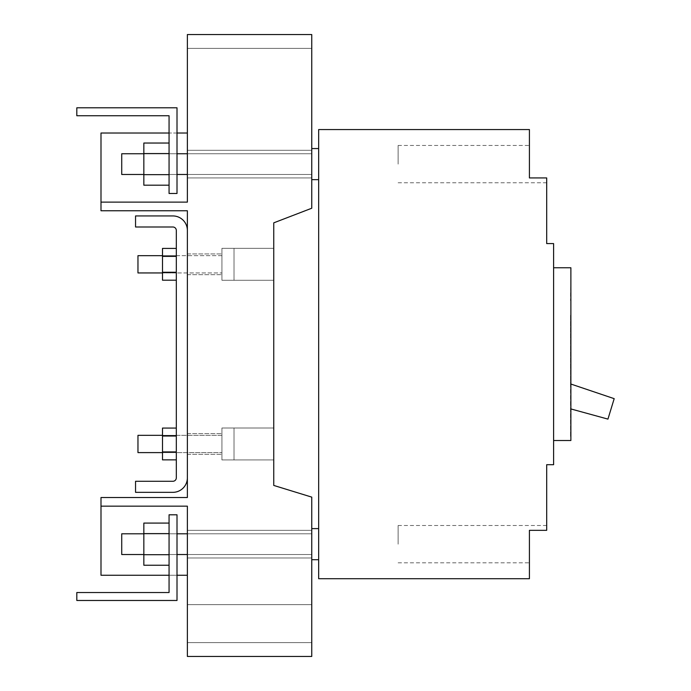 <?xml version="1.0" encoding="UTF-8"?>
<svg xmlns="http://www.w3.org/2000/svg" width="691" height="691" viewBox="0 0 691 691"><rect width="100%" height="100%" fill="white"/><g stroke="black" fill="none" stroke-linecap="round" stroke-linejoin="round"><path stroke-width="0.52" stroke-dasharray="3.46 2.59" d="M176.317 280.2L176.317 272.254L176.317 280.2L176.317 272.254L162.497 272.254L162.497 280.2L176.317 280.2L176.317 256.361L162.497 256.361L162.497 272.254L162.497 248.415L162.497 256.361L162.497 248.415L176.317 248.415L176.317 272.254L162.497 272.254L162.497 280.2L162.497 256.361L176.317 256.361L162.497 256.361M176.317 248.415L176.317 256.361M162.497 255.67L176.317 255.67L176.317 272.945L176.317 255.67L162.497 255.67L162.497 272.945L162.497 255.67L162.497 272.945L162.497 255.67L221.923 255.67L221.923 272.945L221.923 255.67L221.923 272.945L221.923 255.67L137.967 255.67L137.967 272.945L137.967 255.67L137.967 272.945L221.923 272.945L162.497 272.945L176.317 272.945L176.317 255.67L176.317 272.945L162.497 272.945M221.923 248.354L221.923 280.27L221.923 248.354L234.016 248.354L234.016 280.27L234.016 248.354L234.016 280.27L234.016 248.354L221.923 248.354L221.923 280.27L234.016 280.27L221.923 280.27L221.923 248.354M318.663 148.565L318.663 179.66L318.663 148.565L318.663 179.66L318.663 148.565L311.753 148.565L311.753 179.66L318.663 179.66M187.373 174.477L311.753 174.477L121.728 174.477L121.728 153.748L121.728 174.477L121.728 153.748L311.753 153.748L311.753 174.477L311.753 153.748L311.753 174.477L311.753 153.748L187.373 153.748M311.753 179.66L311.753 148.565M169.062 554.7L169.062 523.087L169.062 565.238L169.062 554.7L143.84 554.7L169.062 554.7L143.84 554.7L143.84 533.625L169.062 533.625L169.062 523.087L169.062 533.625L143.84 533.625L143.84 523.087L143.84 533.625L169.062 533.625M143.84 554.7L143.84 533.625L143.84 565.238L169.062 565.238M143.84 554.528L143.84 533.798L143.84 554.528L169.062 554.528L169.062 533.798L169.062 554.528L169.062 533.798L169.062 554.528L169.062 533.798L169.062 554.528L169.062 533.798L169.062 554.528L177.008 554.528L177.008 533.798L177.008 554.528L177.008 533.798L177.008 554.528L143.84 554.528L143.84 533.798L177.008 533.798L143.84 533.798L143.84 554.528L177.008 554.528M169.062 174.65L169.062 153.575L169.062 185.188L169.062 174.65L143.84 174.65L169.062 174.65L169.062 143.037L169.062 185.188L169.062 174.65L143.84 174.65L143.84 153.575L169.062 153.575L169.062 143.037L143.84 143.037L143.84 153.575L169.062 153.575L143.84 153.575L143.84 185.188L169.062 185.188M143.84 174.65L143.84 153.575M143.84 174.477L143.84 153.748L143.84 174.477L169.062 174.477L169.062 153.748L169.062 174.477L169.062 153.748L169.062 174.477L169.062 153.748L169.062 174.477L169.062 153.748L169.062 174.477L177.008 174.477L177.008 153.748L177.008 174.477L177.008 153.748L177.008 174.477L143.84 174.477L143.84 153.748L177.008 153.748L143.84 153.748L143.84 174.477L177.008 174.477M137.967 452.605L137.967 435.33L137.967 452.605L137.967 435.33L221.923 435.33L221.923 452.605L221.923 435.33L221.923 452.605L221.923 435.33L162.497 435.33L162.497 452.605L221.923 452.605L137.967 452.605M221.923 428.014L221.923 459.93L221.923 428.014L234.016 428.014L234.016 459.93L234.016 428.014L234.016 459.93L234.016 428.014L221.923 428.014L221.923 459.93L234.016 459.93L221.923 459.93L221.923 428.014M187.373 656.45L187.373 642.63L311.753 642.63L311.753 656.45L187.373 656.45L311.753 656.45L311.753 642.63L311.753 656.45L187.373 656.45L187.373 604.625L311.753 604.625L311.753 656.45L311.753 604.625L311.753 656.45L187.373 656.45L187.373 604.625L187.373 656.45L187.373 604.625L187.373 656.45L311.753 656.45L311.753 604.625L311.753 656.45L187.373 656.45L311.753 656.45L311.753 642.63L187.373 642.63L187.373 656.45L311.753 656.45L311.753 604.625L187.373 604.625L187.373 656.45L311.753 656.45L187.373 656.45L311.753 656.45L311.753 497.123L273.748 485.428L273.748 222.847L311.753 208.233L311.753 34.55L187.373 34.55L187.373 48.37L187.373 34.55L187.373 48.37L187.373 34.55L311.753 34.55L311.753 48.37L311.753 34.55L311.753 48.37L311.753 34.55L187.373 34.55L311.753 34.55L187.373 34.55L187.373 133.018L100.998 133.018L100.998 210.755L187.373 210.755L187.373 497.52L100.998 497.52L100.998 575.258L187.373 575.258L187.373 656.45M169.062 575.258L177.008 575.258M100.998 506.158L187.373 506.158L187.373 575.258M311.753 544.163L311.753 530.342L311.753 544.163M187.373 544.163L187.373 530.342L187.373 544.163M273.748 264.308L273.748 280.27L273.748 264.308M187.373 443.968L187.373 433.603L187.373 443.968M187.373 264.308L187.373 274.673L187.373 264.308M273.748 443.968L273.748 428.005L273.748 443.968M100.998 202.118L187.373 202.118L187.373 133.018M187.373 164.113L187.373 177.933L187.373 164.113M187.373 604.625L311.753 604.625L187.373 604.625M187.373 642.63L311.753 642.63L187.373 642.63M221.923 264.308L221.923 248.345L221.923 264.308M221.923 443.968L221.923 454.332L221.923 443.968M177.008 133.018L169.062 133.018M311.753 164.113L311.753 150.292L311.753 164.113M187.373 48.37L311.753 48.37L187.373 48.37M318.663 528.615L318.663 559.71L318.663 528.615L318.663 559.71L318.663 528.615L311.753 528.615L311.753 559.71L318.663 559.71M187.373 554.528L311.753 554.528L121.728 554.528L121.728 533.798L121.728 554.528L121.728 533.798L311.753 533.798L311.753 554.528L311.753 533.798L311.753 554.528L311.753 533.798L187.373 533.798M311.753 559.71L311.753 528.615M177.008 600.479L76.813 600.479L76.813 592.533L169.062 592.533L169.062 514.795L177.008 514.795L177.008 600.479M529.418 129.562L318.663 129.562L318.663 578.712L529.418 578.712L529.418 530.342L529.418 562.82L529.418 530.342L529.418 562.82L529.418 530.342L546.693 530.342L546.693 525.505L546.693 530.342L546.693 525.505L546.693 530.342L546.693 525.505L546.693 530.342L529.418 530.342L546.693 530.342L529.418 530.342L546.693 530.342L529.418 530.342L546.693 530.342L546.693 464.697L553.603 464.697L553.603 243.578L546.693 243.578L546.693 177.933L529.418 177.933L529.418 129.562M529.418 544.163L529.418 562.82L529.418 544.163M553.603 267.762L570.878 267.762L570.878 440.512L553.603 440.512L553.603 267.762L553.603 440.512M570.878 384.041L570.878 314.75L570.533 437.058L570.533 314.75L570.533 383.92L614.187 398.664L607.942 419.109L570.878 408.942M570.878 274.673L570.533 300.585L570.878 274.673M529.418 164.113L529.418 145.456L529.418 164.113M398.128 164.113L398.128 145.456L398.128 164.113M529.418 177.933L546.693 177.933L546.693 182.769L546.693 177.933L546.693 182.769L546.693 177.933L546.693 182.769L546.693 177.933L529.418 177.933M398.128 544.163L398.128 525.505L398.128 544.163M169.062 143.037L169.062 153.575M143.84 153.748L177.008 153.748M135.548 492.338L172.862 492.338A14.511 14.511 0 0 0 187.373 477.827L187.373 230.449A14.511 14.511 0 0 0 172.862 215.938L135.548 215.938L135.548 226.994L172.862 226.994A3.455 3.455 0 0 1 176.317 230.449L176.317 477.827A3.455 3.455 0 0 1 172.862 481.282L135.548 481.282L135.548 492.338M176.317 443.968L176.317 433.603L176.317 443.968M176.317 264.308L176.317 253.942L176.317 264.308M176.317 272.254L162.497 272.254M176.317 459.861L176.317 451.914L162.497 451.914L162.497 459.861L162.497 451.914L162.497 459.861L176.317 459.861L176.317 436.021L162.497 436.021L162.497 451.914L162.497 428.075L176.317 428.075L176.317 451.914L162.497 451.914L162.497 436.021L176.317 436.021L176.317 451.914L176.317 436.021L162.497 436.021M176.317 428.075L176.317 436.021M162.497 452.605L176.317 452.605L176.317 435.33L176.317 452.605L176.317 435.33L162.497 435.33L162.497 452.605L162.497 435.33L176.317 435.33L176.317 452.605L162.497 452.605L162.497 435.33M176.317 451.914L162.497 451.914M169.062 523.087L143.84 523.087L143.84 533.625M143.84 533.798L177.008 533.798M76.813 107.796L177.008 107.796L177.008 193.48L169.062 193.48L169.062 115.743L76.813 115.743L76.813 107.796M187.373 530.342L311.753 530.342L187.373 530.342M221.923 280.27L273.748 280.27L221.923 280.27M187.373 274.673L221.923 274.673L187.373 274.673M221.923 428.005L273.748 428.005L221.923 428.005M187.373 433.603L221.923 433.603L187.373 433.603M187.373 253.942L221.923 253.942L187.373 253.942M187.373 557.982L311.753 557.982L187.373 557.982M221.923 459.93L273.748 459.93L221.923 459.93M221.923 248.345L273.748 248.345L221.923 248.345M187.373 454.332L221.923 454.332L187.373 454.332M187.373 177.933L311.753 177.933L187.373 177.933M187.373 150.292L311.753 150.292L187.373 150.292M398.128 145.456L529.418 145.456M398.128 525.505L546.693 525.505M398.128 562.82L529.418 562.82M398.128 182.769L546.693 182.769"/><path stroke-width="1.04" d="M169.062 554.7L143.84 554.7L143.84 565.238L169.062 565.238M169.062 523.087L143.84 523.087L143.84 533.625L169.062 533.625M143.84 533.625L143.84 554.7M162.497 435.33L137.967 435.33L137.967 452.605L162.497 452.605M100.998 506.158L100.998 497.52L187.373 497.52L187.373 210.755L100.998 210.755L100.998 202.118L187.373 202.118L187.373 34.55L311.753 34.55L311.753 208.233L273.748 222.847L273.748 485.428L311.753 497.123L311.753 656.45L187.373 656.45L187.373 506.158L100.998 506.158L100.998 575.258L169.062 575.258M177.008 575.258L187.373 575.258M169.062 133.018L100.998 133.018L100.998 202.118M187.373 133.018L177.008 133.018M76.813 600.479L177.008 600.479L177.008 514.795L169.062 514.795L169.062 592.533L76.813 592.533L76.813 600.479M529.418 129.562L318.663 129.562L318.663 578.712L529.418 578.712L529.418 530.342L546.693 530.342L546.693 464.697L553.603 464.697L553.603 243.578L546.693 243.578L546.693 177.933L529.418 177.933L529.418 129.562M553.603 440.512L570.878 440.512L570.878 267.762L553.603 267.762M570.878 384.041L614.187 398.664L607.942 419.109L570.878 408.942M169.062 174.65L143.84 174.65L143.84 185.188L169.062 185.188M169.062 143.037L143.84 143.037L143.84 153.575L169.062 153.575M143.84 153.575L143.84 174.65M135.548 492.338L172.862 492.338A14.511 14.511 0 0 0 187.373 477.827L187.373 230.449A14.511 14.511 0 0 0 172.862 215.938L135.548 215.938L135.548 226.994L172.862 226.994A3.455 3.455 0 0 1 176.317 230.449L176.317 477.827A3.455 3.455 0 0 1 172.862 481.282L135.548 481.282L135.548 492.338M176.317 280.2L162.497 280.2L162.497 272.254L176.317 272.254M176.317 256.361L162.497 256.361L162.497 272.254M176.317 248.415L162.497 248.415L162.497 256.361M162.497 255.67L137.967 255.67L137.967 272.945L162.497 272.945M143.84 153.748L121.728 153.748L121.728 174.477L143.84 174.477M177.008 153.748L187.373 153.748M177.008 174.477L187.373 174.477M311.753 148.565L318.663 148.565M311.753 179.66L318.663 179.66M176.317 459.861L162.497 459.861L162.497 451.914L176.317 451.914M176.317 436.021L162.497 436.021L162.497 451.914M176.317 428.075L162.497 428.075L162.497 436.021M143.84 533.798L121.728 533.798L121.728 554.528L143.84 554.528M177.008 533.798L187.373 533.798M177.008 554.528L187.373 554.528M311.753 528.615L318.663 528.615M311.753 559.71L318.663 559.71M76.813 107.796L177.008 107.796L177.008 193.48L169.062 193.48L169.062 115.743L76.813 115.743L76.813 107.796"/></g></svg>
